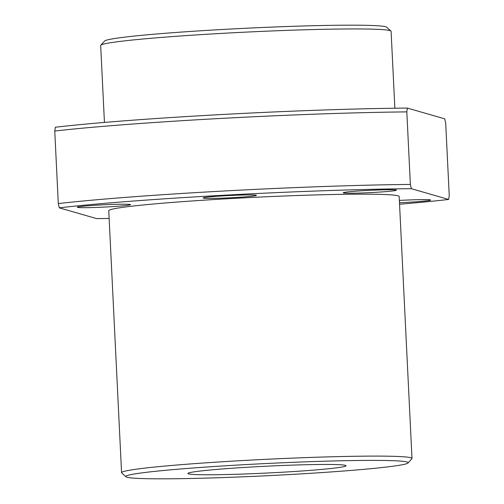 <?xml version="1.0" encoding="UTF-8"?>
<svg xmlns="http://www.w3.org/2000/svg" width="504" height="504" viewBox="0 0 504 504"><rect width="100%" height="100%" fill="white"/><g stroke="black" fill="none" stroke-linecap="round" stroke-linejoin="round"><path stroke-width="0.76" d="M54.753 131.04A234.228 10.137 177.2 0 1 406.816 111.888L410.363 184.426A234.228 10.137 -2.8 0 0 58.3 203.578L54.753 131.04L55.358 127.241A230.189 9.96 -2.8 0 1 407.415 108.089L444.704 118.85L445.7 123.108L449.247 195.647L448.642 199.445A230.189 9.96 177.2 0 1 399.559 204.252M130.315 204.504A26.655 1.153 -2.8 0 1 130.536 204.637A26.655 1.153 -2.8 0 1 105.645 207.012A26.655 1.153 -2.8 0 1 77.509 207.377A26.655 1.153 -2.8 0 1 77.288 207.245A26.655 1.153 -2.8 0 1 102.186 204.876A26.655 1.153 -2.8 0 1 130.315 204.504M256.196 195.231A26.655 1.153 -2.8 0 1 256.41 195.363A26.655 1.153 -2.8 0 1 231.519 197.732A26.655 1.153 -2.8 0 1 203.383 198.103A26.655 1.153 -2.8 0 1 203.169 197.965A26.655 1.153 -2.8 0 1 228.06 195.596A26.655 1.153 -2.8 0 1 256.196 195.231M396.239 190.039A26.655 1.153 -2.8 0 1 396.453 190.172A26.655 1.153 -2.8 0 1 371.561 192.547A26.655 1.153 -2.8 0 1 343.426 192.912A26.655 1.153 -2.8 0 1 343.211 192.78A26.655 1.153 -2.8 0 1 368.103 190.411A26.655 1.153 -2.8 0 1 396.239 190.039M399.483 202.703A26.655 1.153 177.2 0 0 430.649 200.038A26.655 1.153 177.2 0 0 430.435 199.905A26.655 1.153 177.2 0 0 399.37 200.434M411.995 458.483L399.181 196.541A145.385 6.294 177.2 0 0 253.663 197.36A145.385 6.294 177.2 0 0 108.763 210.741L121.571 472.683A145.385 6.294 -2.8 0 1 257.349 459.755A145.385 6.294 -2.8 0 1 410.804 457.745A145.385 6.294 -2.8 0 1 411.995 458.483A145.385 6.294 -2.8 0 1 411.869 458.76L408.038 462.981A141.347 6.117 177.2 0 0 407.005 461.998A141.347 6.117 177.2 0 0 254.759 464.108A141.347 6.117 177.2 0 0 125.95 476.778A141.347 6.117 177.2 0 0 267.277 475.719A141.347 6.117 177.2 0 0 408.038 462.981M109.135 218.459A230.189 9.96 177.2 0 1 96.585 218.597L59.296 207.837A230.189 9.96 177.2 0 1 411.359 188.691L448.642 199.445M58.3 203.578L59.296 207.837M411.359 188.691L410.363 184.426M406.816 111.888L407.415 108.089M188.565 473.88A79.153 3.427 177.2 0 0 272.116 472.784A79.153 3.427 177.2 0 0 346.04 465.746A79.153 3.427 177.2 0 0 266.811 466.194A79.153 3.427 177.2 0 0 187.923 473.476A79.153 3.427 177.2 0 0 188.565 473.88M100.8 45.24L104.637 41.019A141.347 6.117 -2.8 0 1 245.391 28.281A141.347 6.117 -2.8 0 1 386.726 27.222L390.953 31.053A145.385 6.294 177.2 0 0 245.58 32.136A145.385 6.294 177.2 0 0 100.8 45.24A145.385 6.294 177.2 0 0 100.68 45.517L104.441 122.434M394.865 108.228L391.098 31.317A145.385 6.294 177.2 0 0 390.953 31.053M125.95 476.778L121.722 472.947A145.385 6.294 -2.8 0 1 121.571 472.683"/></g></svg>
